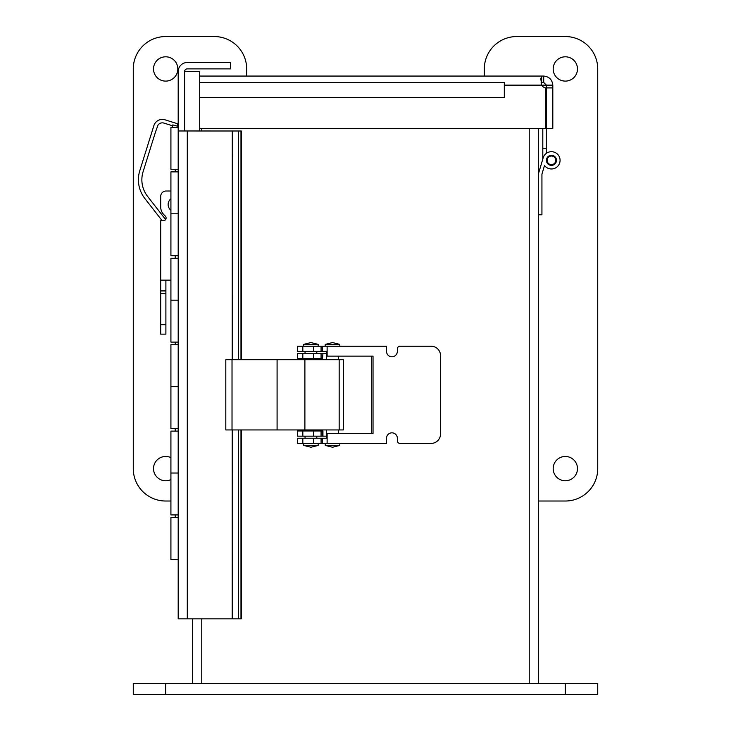 <?xml version="1.0" encoding="UTF-8"?>
<svg xmlns="http://www.w3.org/2000/svg" width="731" height="731" viewBox="0 0 731 731"><rect width="100%" height="100%" fill="white"/><g stroke="black" fill="none" stroke-linecap="round" stroke-linejoin="round"><path stroke-width="1.1" d="M166.101 191.01L170.917 191.01L166.101 191.01A5.4 5.4 0 0 0 160.701 196.411L160.701 207.019A10.801 10.801 0 0 0 163.863 214.658L165.316 216.102A2.705 2.705 0 0 1 163.406 220.716L160.701 220.716L160.701 334.131L165.891 334.131L160.701 334.131M165.891 334.131L165.891 280.128L170.917 280.128L160.701 280.128M160.701 196.411L160.701 207.019M165.891 290.929L160.701 290.929M165.626 219.547L147.561 196.356A27.001 27.001 0 0 1 143.093 171.703L155.566 131.799A5.4 5.4 0 0 1 155.74 131.333L158.051 124.964A5.4 5.4 0 0 1 163.945 123.1L172.543 125.787M177.158 126.079L177.861 123.831L164.978 119.802A8.854 8.854 0 0 0 153.885 125.613L139.795 170.67A30.464 30.464 0 0 0 144.839 198.485L162.163 220.716M170.917 198.786A7.292 7.292 0 0 0 170.917 210.245M327.123 351.392L297.416 351.392L297.416 346.211L386.535 346.211L386.535 351.392A5.4 5.4 0 0 0 391.935 356.792A5.4 5.4 0 0 0 397.335 351.392L397.335 348.906A2.705 2.705 0 0 1 400.04 346.211L431.089 346.211A9.448 9.448 0 0 1 440.537 355.659L440.537 433.967A9.448 9.448 0 0 1 431.089 443.425L400.04 443.425A2.705 2.705 0 0 1 397.335 440.72L397.335 438.235A5.4 5.4 0 0 0 391.935 432.834A5.4 5.4 0 0 0 386.535 438.235L386.535 443.425L297.416 443.425L297.416 438.235L327.123 438.235M297.416 351.392L297.416 346.211M327.123 346.211L327.123 356.125L373.029 356.125L373.029 433.51L327.123 433.51L327.123 443.425M232.019 429.938L225.806 429.938L225.806 359.734L343.323 359.734L343.323 429.938L232.019 429.938L232.019 359.734M322.517 358.656L322.938 353.466L322.517 358.656L297.416 358.656L297.416 353.466L322.517 353.466M297.416 436.16L297.416 430.979L322.938 430.979L322.938 436.16L297.416 436.16M297.416 358.656L297.416 359.734M297.416 429.938L297.416 430.979M322.938 436.16L326.647 436.16M371.549 356.125L371.549 433.51M326.647 353.466L322.938 353.466M339.814 445.417L339.814 443.598L325.231 443.598L325.231 445.417L332.523 447.244L339.814 445.417L325.231 445.417M325.231 344.383L339.814 344.383L332.523 342.565L325.231 344.383L325.231 346.211M303.639 445.417L310.922 447.244L318.213 445.417L303.639 445.417L303.63 443.598L318.213 443.598L318.213 445.417M303.639 344.383L318.213 344.383L310.922 342.565L303.63 344.383L303.63 346.211M199.709 97.579L504.308 97.579L504.308 82.457L199.709 82.457M177.825 68.952A12.153 12.153 0 0 1 159.596 79.478A12.153 12.153 0 0 1 159.596 58.434A12.153 12.153 0 0 1 177.825 68.952M170.917 479.573A12.153 12.153 0 0 1 153.519 468.608A12.153 12.153 0 0 1 170.917 457.652M577.481 468.608A12.153 12.153 0 0 1 559.252 479.134A12.153 12.153 0 0 1 559.252 458.09A12.153 12.153 0 0 1 577.481 468.608M577.481 68.952A12.153 12.153 0 0 1 559.252 79.478A12.153 12.153 0 0 1 559.252 58.434A12.153 12.153 0 0 1 577.481 68.952M538.327 441.606L538.327 214.777L541.936 214.777L541.936 174.161L544.513 165.498L542.448 172.434M542.804 159.084L538.838 172.434L542.804 159.084L538.838 172.434L542.804 159.084L542.804 148.238L546.413 148.238L546.413 153.309A8.644 8.644 0 0 1 558.438 155.264A8.644 8.644 0 0 1 556.556 167.298A8.644 8.644 0 0 1 544.513 165.498A8.644 8.644 0 0 0 557.954 166.01A8.644 8.644 0 0 0 555.606 152.761A8.644 8.644 0 0 0 543.16 157.878L538.327 174.161L538.327 128.345L538.327 683.649M484.315 76.061L484.315 68.952A32.402 32.402 0 0 1 516.726 36.55L565.328 36.55A32.402 32.402 0 0 1 597.73 68.952L597.73 468.608A32.402 32.402 0 0 1 565.328 501.018L538.327 501.018M170.917 501.018L165.672 501.018A32.402 32.402 0 0 1 133.27 468.608L133.27 68.952A32.402 32.402 0 0 1 165.672 36.55L214.274 36.55A32.402 32.402 0 0 1 246.685 68.952L246.685 76.061M597.73 683.649L597.73 694.45L597.73 683.649L133.27 683.649L133.27 694.45L165.672 694.45L165.672 683.649M597.73 694.45L165.672 694.45M192.673 683.649L192.673 618.837L192.673 683.649M172.123 127.368L172.781 124.91L178.19 126.353M199.709 128.345L545.454 128.345L545.454 87.903A6.049 6.049 0 0 1 541.68 85.152L540.803 78.729L541.68 76.061L199.709 76.061M541.68 82.457L541.68 76.061L543.709 76.061C549.182 76.636 552.216 79.67 552.81 85.152L546.413 85.152L543.709 82.457L541.141 82.576M552.81 85.152L552.81 87.903L546.413 87.903L546.413 85.152L542.804 85.152L542.804 86.505M546.413 87.903L546.413 128.345L552.81 128.345L552.81 87.903M543.709 76.061L543.709 82.457M542.804 148.238L542.804 128.345M546.413 128.345L546.413 148.238M551.841 164.639A4.322 4.322 0 0 0 554.966 157.841A4.322 4.322 0 0 0 547.519 158.536A4.322 4.322 0 0 0 551.841 164.639M556.474 160.336A5.026 5.026 0 0 1 548.926 164.694A5.026 5.026 0 0 1 548.926 155.977A5.026 5.026 0 0 1 556.474 160.336M178.19 514.926L170.917 514.926L170.917 473.021L178.19 473.021L170.917 473.021L170.917 431.107L178.19 431.107M178.19 517.521L170.917 517.521L170.917 559.434L178.19 559.434M178.19 428.512L170.917 428.512L170.917 386.608L178.19 386.608L170.917 386.608L170.917 344.694L178.19 344.694M178.19 342.108L170.917 342.108L170.917 300.194L178.19 300.194L170.917 300.194L170.917 258.281L178.19 258.281M178.19 255.695L170.917 255.695L170.917 213.781L178.19 213.781L170.917 213.781L170.917 171.867L178.19 171.867M178.19 127.368L170.917 127.368L170.917 169.281L178.19 169.281M241.294 429.938L241.294 618.837L238.461 618.837L238.461 429.938M232.284 359.734L232.284 130.995L241.294 130.995L241.294 359.734M232.202 429.938L232.202 618.837L232.284 429.938M232.284 130.995L232.202 359.734M232.284 618.837L238.461 618.837M238.461 359.734L238.461 130.995M232.202 618.837L178.19 618.837L178.19 130.977L184.587 130.977L184.587 71.592A2.705 2.705 0 0 1 187.291 68.888L230.475 68.888L230.475 62.491L187.291 62.491A9.092 9.092 0 0 0 178.19 71.592L178.19 130.977L232.202 130.995M199.709 130.995L199.709 71.592L184.587 71.592L184.587 130.995M165.891 293.624L160.701 293.624M165.891 324.683L160.701 324.683M302.826 443.425L302.826 438.235M321.073 438.235L321.073 443.425M313.435 443.425L313.435 438.235M322.517 438.235L322.517 443.425M321.073 346.211L321.073 351.392M313.435 351.392L313.435 346.211M302.826 351.392L302.826 346.211M322.517 346.211L322.517 351.392M277.086 359.734L277.086 429.938M304.891 359.734L304.891 429.938M339.166 359.734L339.166 429.938M302.826 358.656L302.826 353.466M321.073 353.466L321.073 358.656M313.435 358.656L313.435 353.466M322.517 430.979L322.517 436.16M302.826 436.16L302.826 430.979M321.073 430.979L321.073 436.16M313.435 436.16L313.435 430.979M565.328 694.45L565.328 683.649M529.226 683.649L529.226 128.345M201.774 128.345L201.774 130.995M201.774 618.837L201.774 683.649M541.68 85.152L504.308 85.152M240.983 618.837L240.983 429.938M240.983 359.734L240.983 130.995M187.291 130.995L187.291 618.837M338.398 433.51L338.398 429.938M338.398 359.734L338.398 356.125M326.647 438.235L326.647 429.938M326.647 359.734L326.647 351.392M339.814 346.211L339.814 344.383M316.797 438.235L316.797 436.16M316.797 430.979L316.797 429.938M316.797 359.734L316.797 358.656M316.797 353.466L316.797 351.392M305.046 438.235L305.046 436.16M305.046 430.979L305.046 429.938M305.046 359.734L305.046 358.656M305.046 353.466L305.046 351.392M318.213 346.211L318.213 344.383M175.239 169.281L175.239 171.867M175.239 255.695L175.239 258.281M175.239 342.108L175.239 344.694M175.239 428.512L175.239 431.107M175.239 514.926L175.239 517.521"/></g></svg>
